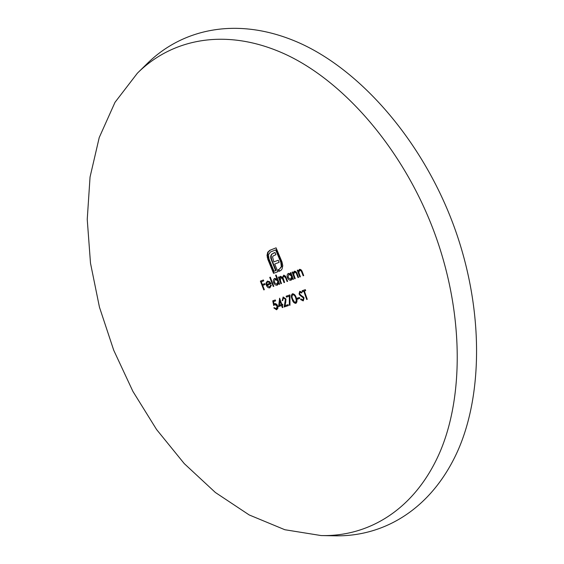 <?xml version="1.0" encoding="UTF-8"?>
<svg xmlns="http://www.w3.org/2000/svg" width="564" height="564" viewBox="0 0 564 564"><rect width="100%" height="100%" fill="white"/><g stroke="black" fill="none" stroke-linecap="round" stroke-linejoin="round"><path stroke-width="0.85" d="M293.71 274.393L295.226 278.609L294.676 278.806L292.131 272.172L292.674 271.968L293.139 273.166L294.316 271.235C295.649 271.087 296.636 272.01 297.277 274.005L298.582 277.41L298.032 277.608L296.192 272.983L294.542 272.088L293.71 274.393M298.842 272.539L300.372 276.776L299.822 276.966L297.263 270.297L297.806 270.1L298.271 271.298L299.442 269.366C300.767 269.218 301.754 270.149 302.403 272.158L303.714 275.584L303.164 275.775L301.317 271.122L299.667 270.219L298.842 272.539M277.114 306.041L274.915 304.581L273.695 305.512L272.75 300.831L275.31 299.949L275.641 300.866L273.519 301.599L274.019 304.059L275.415 303.552L276.868 304.412L277.798 306.231L277.897 308.261L276.607 309.777L273.822 307.902L274.379 307.711L276.416 308.811L277.114 306.041L277.608 305.836L276.91 308.607L276.43 308.804M280.696 277.143L280.442 280.766L281.492 283.523L280.935 283.72L278.426 277.185L278.976 276.98L279.42 278.115L280.477 276.304L282.515 277.361L283.762 275.119L285.56 276.247L287.626 281.323L287.076 281.521L285.715 277.953L283.762 276.022L282.966 277.594L284.566 282.423L284.009 282.62L282.74 279.286L280.696 277.143L281.189 276.945L283.234 279.088L284.51 282.423L284.009 282.62M273.674 282.613C273.039 280.512 273.399 279.109 274.746 278.404L277.1 279.109L275.584 275.225L276.134 275.021L279.673 284.178L279.124 284.376L278.694 283.241L277.326 285.151C275.817 285.469 274.605 284.623 273.674 282.613L274.174 282.416M297.052 298.243L299.421 297.454L299.752 298.391L297.383 299.181L297.052 298.243M300.415 294.746L304.045 297.863L303.291 300.887L300.591 299.547L300.95 298.913L302.917 299.956L303.495 298.039L299.886 295.205L299.047 293.922L299.752 291.292L301.98 292.272L301.684 293.005L300.02 292.258L299.583 293.696L300.415 294.746M304.356 291.045L307.267 299.322L306.717 299.498L303.806 291.228L302.473 291.68L302.135 290.742L305.343 289.649L305.681 290.594L304.356 291.045L305.674 290.559M267.851 259.412L267.019 255.393L267.724 252.242L269.747 250.353L276.078 247.829L281.965 261.879L282.776 265.672L282.113 268.894L281.203 270.142L278.884 271.347L278.214 269.677L279.279 269.282L281.309 266.666L280.83 262.309L275.662 249.944L270.459 252.002L268.485 254.681L268.993 258.968L274.026 271.249L275.592 270.664L270.748 258.115L270.755 255.915L271.594 254.272L275.006 252.482L275.923 254.639L273.011 256.049L272.574 257.036L273.857 261.907L278.249 260.223L279.124 262.359L274.731 264.03L277.855 271.728L273.54 273.336L267.851 259.412L268.351 259.228L274.034 273.145L273.54 273.336M292.11 299.265C291.045 296.854 291.137 295.035 292.371 293.823L292.462 293.781C294.253 293.851 295.529 295.205 296.297 297.848C297.327 300.288 297.214 302.107 295.959 303.312L295.846 303.354C294.077 303.249 292.836 301.888 292.11 299.265L292.603 299.061L295.057 302.974M265.165 284.503L262.69 285.405L264.333 289.692L263.776 289.896L260.378 281.105L263.402 279.984L263.755 280.886L261.287 281.803L262.338 284.503L264.812 283.6L265.165 284.503L262.69 285.405M433.723 230.775C402.752 148.579 343.603 81.047 285.031 54.123C226.227 27.291 172.105 38.641 137.39 73.186L115 102.331L99.236 137.524L90.05 177.054L87.237 219.396L90.494 263.169L99.447 307.168L113.731 350.265L132.921 391.416L156.602 429.564L184.28 463.636L215.385 492.499L249.196 514.946L284.813 529.723L321.106 535.56C368.729 536.794 414.653 509.63 439.575 452.92C464.242 396.252 463.756 310.715 433.723 230.775M282.874 307.415L282.31 307.606L281.591 305.533L278.63 306.527L279.617 298.201L281.824 304.419L282.543 304.172L282.867 305.096L282.148 305.343L282.874 307.415M284.15 306.992L285.454 299.28L283.382 297.947L282.761 300.485L282.204 300.675L283.149 296.981L285.983 299.019L285.165 305.618L288.056 304.652L288.373 305.582L284.15 306.992L288.359 305.54M289.966 305.307L289.353 305.082L289.332 296.163L286.47 297.143L286.138 296.213L289.938 294.909L289.966 305.307M269.691 281.711L271.051 283.777L266.998 285.25L269.564 287.034L270.713 285.067L271.347 285.257L269.937 287.802C268.464 288.141 267.28 287.309 266.384 285.299L266.074 282.959L267.378 281.105L269.691 281.711M269.74 277.382L270.297 277.178L273.815 286.279L273.258 286.477L269.74 277.382M287.464 277.615C286.815 275.486 287.154 274.076 288.493 273.371L290.812 274.048L290.34 272.828L290.883 272.623L293.428 279.25L292.878 279.448L292.441 278.299L291.102 280.216C289.614 280.519 288.401 279.652 287.464 277.615L287.957 277.417M321.106 535.56L334.325 535.8C383.541 537.076 431.333 509.37 457.594 451.242C483.588 393.178 483.658 305.343 452.885 223.358C421.153 139.054 360.008 70.077 299.449 42.984C238.642 15.982 182.715 28.235 146.844 63.929L138.85 71.755M260.878 280.921L264.326 289.677M264.269 289.699L263.776 289.896M263.755 280.879L261.287 281.803M279.899 298.998L279.124 306.322L281.591 305.533M279.124 306.322L278.63 306.527M282.085 305.321L282.804 307.401L282.31 307.606M282.853 305.061L282.148 305.343M279.885 300.711L280.378 300.506L281.76 304.405L281.267 304.609L279.885 300.711L279.413 305.237L281.267 304.609M283.452 297.919L283.946 297.714L285.948 299.082L285.454 299.28M285.948 299.082L285.751 302.241L285.257 302.445M285.751 302.241L284.644 306.788M282.747 300.45L282.204 300.675M286.639 296.044L286.963 296.939L289.332 296.163M286.963 296.939L286.47 297.143M289.825 295.959L289.847 304.877L289.353 305.082M292.646 293.738C291.637 295.064 291.623 296.833 292.603 299.061M292.815 294.711L293.315 294.507C294.69 294.662 295.663 295.769 296.234 297.827L296.812 300.196L296.086 302.184L295.536 302.41L296.319 300.408L295.74 298.032C295.169 295.98 294.197 294.866 292.815 294.711C291.835 295.663 291.778 297.115 292.66 299.075C293.181 301.113 294.14 302.226 295.536 302.41M296.812 300.196L296.319 300.408M296.234 297.827L295.74 298.032M276.085 247.843L270.255 250.169L268.224 252.059L267.519 255.21L267.019 255.393M268.224 252.059L267.724 252.242M267.519 255.21L268.351 259.228M274.034 273.145L277.855 271.721M278.249 260.223L273.857 261.907M275.013 252.496L273.3 253.158M273.801 252.968L271.594 254.272M272.095 254.082L270.755 255.915M271.256 255.732L271.249 257.931L270.748 258.115M271.249 257.931L272.102 260.702L271.601 260.885M272.102 260.702L276.085 270.473L275.592 270.664M280.83 262.309L281.33 262.119L276.163 249.76L275.662 249.944M281.33 262.119L281.81 266.476L281.309 266.666M281.81 266.476L279.279 269.282M278.715 269.493L279.377 271.157L278.884 271.347M279.377 271.157L280.104 270.889M270.255 250.169L269.747 250.353M302.642 290.566L302.967 291.475L304.299 291.024L307.218 299.294L306.717 299.498M304.299 291.024L303.806 291.228M302.967 291.475L302.473 291.68M300.563 292.032L300.069 292.237M299.886 295.205L300.386 295L299.547 293.717L299.047 293.922M300.386 295L303.453 297.002L302.96 297.207M303.453 297.002L303.989 297.827L303.495 298.039M303.989 297.827L303.418 299.752L302.91 299.963M301.183 299.174L300.591 299.547M301.091 299.343L302.621 300.675M297.559 298.074L297.877 298.976L299.738 298.356M297.877 298.976L297.383 299.181M271.044 283.762L266.998 285.25M267.59 281.041L266.074 282.959M266.568 282.768L266.878 285.109L266.384 285.299M267.717 281.887L270.685 282.994L267.717 281.887L266.779 282.924L266.751 284.439L270.191 283.184M270.241 277.199L273.808 286.265M273.751 286.279L273.258 286.477M276.085 275.035L277.601 278.912L277.1 279.109M279.124 284.376L279.617 284.178L279.187 283.05L278.694 283.241M277.037 284.341L277.537 284.143L278.376 280.928L275.563 279.004L275.07 279.201L274.231 282.416L277.037 284.341L277.883 281.126L275.07 279.201M278.376 280.928L277.883 281.126M278.926 277.002L281.485 283.509M281.436 283.523L280.935 283.72M287.076 281.521L287.577 281.323L286.216 277.756L284.256 275.824L283.762 276.022M282.987 277.178L282.515 277.361M279.42 278.115L280.181 276.776L279.681 276.973M273.251 300.661L274.139 305.068M275.408 304.377L277.608 305.836M274.858 303.587L274.019 304.059M275.627 300.838L273.519 301.599M297.764 270.114L300.365 276.755M300.323 276.769L299.822 276.966M301.317 271.122L301.818 270.924L300.168 270.022L299.667 270.219M301.818 270.924L303.665 275.577L303.164 275.775M298.772 271.101L298.271 271.298M292.631 271.989L295.219 278.588M295.176 278.609L294.676 278.806M296.192 272.983L296.692 272.786L295.042 271.89L294.542 272.088M296.692 272.786L298.532 277.41L298.032 277.608M293.64 272.969L293.139 273.166M290.841 272.645L291.313 273.85L290.812 274.048M292.878 279.448L293.379 279.25L292.942 278.101L292.441 278.299M290.812 279.392L291.313 279.194L292.117 275.951L289.311 273.984L288.81 274.174L288.014 277.425L290.812 279.392L291.623 276.148L288.81 274.174M292.117 275.951L291.623 276.148M267.724 257.184L267.223 257.367M301.832 295.903L301.338 296.114M283.234 279.088L282.74 279.286M286.216 277.756L285.715 277.953M302.466 272.426L301.966 272.623M297.334 274.273L296.84 274.471M283.875 297.743L283.382 297.947M296.086 302.184L295.592 302.396M300.513 292.053L300.02 292.258M303.418 299.752L302.924 299.956M276.91 308.607L276.416 308.811"/></g></svg>
